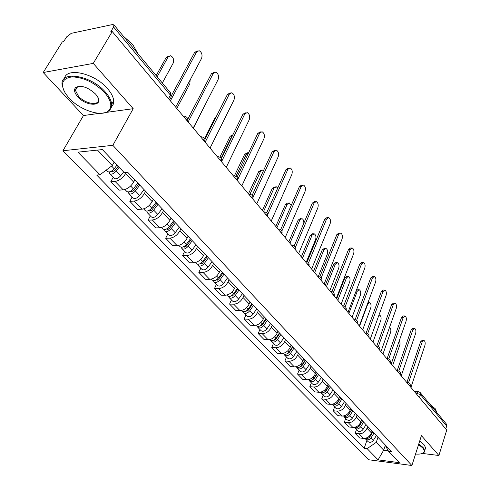 <?xml version="1.0" encoding="UTF-8"?>
<svg xmlns="http://www.w3.org/2000/svg" width="490" height="490" viewBox="0 0 490 490"><rect width="100%" height="100%" fill="white"/><g stroke="black" fill="none" stroke-linecap="round" stroke-linejoin="round"><path stroke-width="0.73" d="M93.265 63.388L43.212 72.514L83.459 115.542L62.941 150.742L368.554 459.736L411.888 465.5L112.853 145.322L133.2 108.688L93.265 63.388L112.228 31.556L446.733 430.055L438.905 455.492L421.425 435.653L411.888 465.5M43.212 72.514L62.297 41.883L63.694 41.595L66.603 36.922L71.27 33.326L112.424 24.567L113.925 24.868L170.618 92.935L170.44 95.121L113.594 27.03L113.925 24.868M419.489 397.604L420.463 394.622L420.181 392.557L446.359 423.991L446.672 426.018L420.463 394.622L415.514 392.864M445.778 428.922L446.672 426.018M422.27 453.428L438.905 455.492M113.594 27.03L110.709 31.868L112.228 31.556M126.138 172.566L125.593 173.576C122.794 178.054 119.291 180.669 115.083 181.429L110.777 181.759L118.929 190.151L123.223 189.851C127.418 189.128 130.897 186.537 133.654 182.084L134.836 179.861M113.19 177.337L110.777 181.759M145.579 191.229L144.421 193.44C141.72 197.868 138.278 200.422 134.101 201.102L129.813 201.359L137.635 209.414L141.916 209.187C146.081 208.538 149.499 206.014 152.157 201.604L153.297 199.399M132.129 196.98L129.813 201.359M163.611 210.32L162.502 212.513C159.893 216.892 156.512 219.385 152.359 219.998L148.096 220.175L155.612 227.917L159.869 227.764C164.009 227.182 167.36 224.714 169.932 220.353L171.022 218.173M150.32 215.839L148.096 220.175M180.939 228.665L179.873 230.833C177.349 235.169 174.03 237.607 169.907 238.146L165.663 238.263L172.89 245.704L177.123 245.619C181.233 245.104 184.528 242.685 187.015 238.373L188.062 236.211M167.8 233.963L165.663 238.263M197.599 246.305L196.576 248.454C194.138 252.742 190.873 255.125 186.782 255.609L182.556 255.657L189.514 262.824L193.721 262.793C197.801 262.334 201.047 259.976 203.448 255.707L204.459 253.569M184.614 251.401L182.556 255.657M213.634 263.283L212.648 265.409C210.29 269.653 207.08 271.981 203.019 272.403L198.824 272.403L205.518 279.3L209.702 279.325C213.75 278.926 216.941 276.611 219.269 272.391L220.237 270.272M200.802 268.183L198.824 272.403M229.081 279.631L228.126 281.738C225.841 285.933 222.687 288.218 218.656 288.586L214.485 288.53L220.941 295.176L225.1 295.256C229.118 294.907 232.248 292.64 234.508 288.469L235.439 286.368M216.396 284.353L214.485 288.53M243.965 295.39L243.046 297.479C240.829 301.626 237.724 303.861 233.724 304.18L229.583 304.076L235.806 310.482L239.941 310.605C243.922 310.305 247.009 308.094 249.196 303.965L250.096 301.883M231.427 299.935L229.583 304.076M258.316 310.587L257.428 312.651C255.284 316.754 252.228 318.941 248.259 319.217L244.143 319.063L250.151 325.25L254.255 325.421C258.206 325.164 261.243 322.996 263.363 318.91L264.233 316.852M245.919 314.972L244.143 319.063M272.164 325.25L271.313 327.296C269.231 331.35 266.217 333.5 262.285 333.727L258.199 333.531L264 339.503L268.073 339.717C271.993 339.503 274.982 337.377 277.04 333.335L277.879 331.301M259.914 329.482L258.199 333.531M285.541 339.411L284.714 341.432C282.693 345.45 279.729 347.551 275.833 347.741L271.772 347.508L277.371 353.278L281.419 353.523C285.309 353.351 288.249 351.269 290.245 347.269L291.06 345.254M273.426 343.49L271.772 347.508M298.465 353.088L297.663 355.097C295.703 359.066 292.781 361.13 288.916 361.277L284.886 361.007L290.3 366.587L294.319 366.869C298.171 366.734 301.074 364.689 303.016 360.738L303.8 358.735M286.485 357.032L284.886 361.007M310.954 366.312L310.182 368.302C308.277 372.229 305.405 374.25 301.564 374.366L297.565 374.06L302.802 379.456L306.795 379.774C310.617 379.67 313.471 377.668 315.358 373.754L316.117 371.775M299.114 370.128L297.565 374.06M323.039 379.107L322.291 381.073C320.435 384.962 317.606 386.947 313.802 387.026L309.833 386.69L314.899 391.908L318.861 392.263C322.647 392.19 325.464 390.224 327.296 386.353L328.037 384.393M311.334 382.794L309.833 386.69M334.737 391.492L334.015 393.433C332.208 397.28 329.415 399.228 325.648 399.283L321.703 398.915L326.616 403.968L330.542 404.348C334.296 404.305 337.071 402.376 338.86 398.548L339.57 396.606M323.155 395.056L321.703 398.915M346.062 403.478L345.358 405.408C343.6 409.211 340.85 411.122 337.114 411.147L333.2 410.749L337.959 415.649L341.855 416.053C345.579 416.041 348.317 414.142 350.05 410.357L350.742 408.44M334.609 406.933L333.2 410.749M357.032 415.091L356.353 417.002C354.638 420.769 351.93 422.643 348.225 422.643L344.341 422.221L348.954 426.968L352.825 427.396C356.512 427.415 359.207 425.547 360.903 421.798L361.571 419.899M345.707 418.435L344.341 422.221M367.665 426.355L367.01 428.242C365.338 431.966 362.667 433.815 358.992 433.785L355.14 433.338L359.611 437.944L363.451 438.397C367.114 438.434 369.766 436.602 371.42 432.897L372.069 431.01M356.463 429.589L355.14 433.338M97.486 150.093L112.259 165.583L114.201 162.043M112.259 165.583L99.997 174.765L77.953 152.163L102.379 149.579L124.325 172.719L127.81 172.425L391.608 451.7L388.558 451.315L399.326 462.67L378.084 459.859L367.132 448.632L376.247 442.348L383.688 450.157L388.233 450.72M99.997 174.765L96.677 175.046L364.18 448.258L367.132 448.632M62.941 150.742L112.853 145.322M83.459 115.542L99.642 113.313M106.446 112.375L133.2 108.688M385.293 445.386L383.688 450.157L378.084 459.859M377.98 437.27L376.247 442.348M366.9 440.412L364.18 448.258M384.797 444.485L388.558 451.315M171.512 95.47L194.689 52.289L197.421 50.966M175.696 107.163L201.574 58.377C202.633 54.843 201.807 52.277 199.099 50.672L196.582 51.958L170.391 100.848M117.049 165.044L114.176 168.756C111.549 171.623 109.344 172.541 107.567 171.512L106.214 170.11M162.337 82.988L173.135 63.222C174.207 59.768 173.374 57.263 170.636 55.707L168.095 56.981L157.168 76.783M118.182 166.239L114.813 170.594L111.647 171.904L111.475 171.151M119.168 167.28L116.302 170.979C113.68 173.846 111.481 174.758 109.705 173.723L109.374 171.959M123.615 171.972L120.773 175.665C118.17 178.513 115.971 179.42 114.188 178.378L109.705 173.723M156.175 75.595L166.288 57.299L168.946 56.007M187.799 119.174L211.404 73.721L214.204 72.361M193.219 128.037L218.087 79.601C219.104 76.146 218.326 73.653 215.753 72.116L213.285 73.427L188.123 121.973M204.906 139.209L227.483 94.331L230.337 92.941M210.051 148.09L233.969 100.009C234.949 96.64 234.214 94.215 231.77 92.739L229.351 94.074L205.157 142.259M137.782 182.978L133.329 188.815C130.769 191.639 128.588 192.515 126.8 191.449L124.932 189.52M176.798 108.48L189.826 83.882L190.145 79.919M138.805 184.062L133.88 190.53L130.75 191.792L130.548 191.241M139.803 185.122L135.375 190.953C132.815 193.771 130.64 194.64 128.846 193.575L128.454 191.951M144.066 189.63L139.662 195.443C137.12 198.248 134.952 199.118 133.151 198.04L128.846 193.575M156.041 202.309L151.716 208.066C149.217 210.847 147.067 211.686 145.254 210.59L143.613 208.887M193.348 128.196L206.284 102.588M156.971 203.295L151.539 210.363L149.781 211.141L148.899 210.498M157.988 204.367L153.676 210.118C151.183 212.893 149.034 213.732 147.227 212.629L146.792 211.129M162.08 208.703L157.798 214.436C155.318 217.199 153.174 218.025 151.361 216.923L147.227 212.629M69.145 98.159C80.219 110.483 102.392 117.502 108.737 110.587C112.48 106.336 111.12 100.358 104.652 92.653C94.693 82.669 83.876 77.414 72.214 76.887C62.175 78.265 59.97 83.87 65.593 93.694L69.145 98.159M63.639 90.154L62.12 84.911C59.725 70.168 91.109 75.099 105.381 92.096C109.239 96.481 111.334 100.548 111.677 104.297L111.279 107.757L109.546 110.477L106.342 112.412L101.963 113.245M77.818 96.812C74.4 92.904 73.659 89.823 75.601 87.581C81.132 84.88 87.79 87.042 95.562 94.062L97.081 95.985C104.584 106.526 86.779 107.108 77.818 96.812M79.754 86.252L76.428 87.496L75.411 90.393L78.529 96.273C85.205 103.935 99.347 106.214 98.398 99.384L97.804 97.198M123.425 36.272L132.802 44.651L137.935 53.692M64.466 78.522C66.346 66.848 94.656 73.286 107.433 88.543C111.273 92.935 113.355 97.008 113.686 100.769L113.264 104.272L111.487 107.022M415.557 454.022C419.587 454.359 422.27 453.869 423.587 452.546C424.622 451.351 424.291 449.777 422.588 447.829L418.583 444.553M418.76 443.983L423.097 447.48L424.714 450.579L424.113 452.319L422.466 453.342M430.318 404.734L435.334 408.832L436.841 412.562M428.873 402.994L432.198 405.99M419.679 441.104L424.003 444.614L425.62 447.725L425.093 449.379M221.29 158.576L242.954 114.164L245.851 112.749M226.233 167.372L249.257 119.658C250.2 116.363 249.502 114.005 247.181 112.584L244.81 113.943L221.566 161.688L220.886 160.279L219.079 158.852M237.013 177.282L257.856 133.268L260.79 131.828M241.809 185.924L263.981 138.578C264.888 135.356 264.233 133.066 262.015 131.7L259.7 133.072L237.748 179.536M252.13 195.345L272.22 151.679L275.184 150.222M256.803 203.785L278.179 156.825C279.049 153.67 278.424 151.435 276.311 150.118L274.045 151.514L253.061 197.225M173.583 220.88L169.381 226.564C166.943 229.302 164.811 230.104 162.992 228.983L161.553 227.489M174.422 221.774L169.369 228.536L167.635 229.479L166.557 228.977M175.451 222.864L171.267 228.536C168.829 231.268 166.704 232.07 164.885 230.943L164.419 229.541M179.389 227.029L175.224 232.689C172.805 235.408 170.685 236.198 168.86 235.065L164.885 230.943M204.538 138.499L215.079 117.563L216.451 116.253M190.451 238.74L186.365 244.351C183.983 247.04 181.876 247.811 180.044 246.666L178.795 245.368M232.836 134.909L231.935 136.012L221.082 158.246M191.21 239.543L186.065 246.421L184.577 247.132L183.554 246.733M192.252 240.645L188.178 246.243C185.802 248.932 183.695 249.704 181.864 248.553L181.38 247.242M196.037 244.651L191.988 250.237C189.624 252.914 187.523 253.673 185.692 252.522L181.864 248.553M219.9 157.192L230.171 136.196L232.885 134.805M206.682 255.921L202.707 261.458C200.379 264.11 198.297 264.851 196.459 263.681L195.381 262.567M248.693 152.617L246.476 154.013L235.898 176.308M207.362 256.644L202.572 263.228L201.121 264.079L199.932 263.804M208.415 257.758L204.446 263.283C202.125 265.935 200.049 266.67 198.205 265.494L197.709 264.263M212.06 261.611L208.115 267.13C205.806 269.763 203.73 270.492 201.892 269.316L198.205 265.494M234.41 175.861L244.724 154.172L247.628 152.745M266.676 212.795L286.068 169.43L289.051 167.96M271.246 221.002L291.868 174.416C292.708 171.329 292.12 169.148 290.098 167.88L287.881 169.295L267.748 214.412M222.313 272.471L218.436 277.934C216.164 280.55 214.106 281.26 212.262 280.066L211.349 279.122M263.577 170.459L262.756 169.993L260.509 171.384L249.943 194.273M222.919 273.108L218.626 279.171L215.716 280.237M223.979 274.235L220.12 279.692C217.848 282.301 215.79 283.006 213.946 281.817L213.444 280.654M227.489 277.953L223.648 283.392C221.394 285.995 219.342 286.693 217.499 285.499L213.946 281.817M248.448 193.832L258.769 171.518L261.697 170.079M280.684 229.645L299.433 186.561L301.601 185.134L302.434 185.085M285.18 237.595L305.08 191.394C305.889 188.368 305.331 186.243 303.402 185.024L301.234 186.451L281.86 231.066M237.374 288.414L233.595 293.81C231.372 296.383 229.338 297.062 227.489 295.856L226.729 295.072M277.726 188.074L276.262 186.757L274.057 188.16L263.467 211.729M237.907 288.984L233.73 294.962L230.937 296.058M238.979 290.117L235.218 295.507C232.995 298.073 230.962 298.753 229.112 297.54L228.61 296.444M242.366 293.7L238.624 299.072C236.413 301.632 234.385 302.305 232.536 301.093L229.112 297.54M262.358 210.412L272.33 188.27L275.282 186.819M294.19 245.937L312.338 203.105L314.464 201.666L315.352 201.623M298.618 253.606L317.839 207.797C318.623 204.826 318.09 202.756 316.246 201.574L314.121 203.019L295.452 247.181M251.897 303.788L248.216 309.117C246.035 311.652 244.026 312.308 242.17 311.083L241.558 310.446M291.183 205.512L289.308 202.952L287.152 204.373L276.917 227.752M252.368 304.29L248.289 310.195L245.625 311.315M253.446 305.429L249.778 310.752C247.603 313.282 245.594 313.937 243.738 312.712L243.236 311.671M256.711 308.884L253.061 314.194C250.898 316.712 248.896 317.361 247.04 316.136L243.738 312.712M275.803 226.423L285.437 204.459L287.599 203.038L288.402 203.001M307.218 261.678L324.803 219.091L326.885 217.633L327.822 217.597M311.597 269.065L330.168 223.642C330.921 220.733 330.419 218.705 328.655 217.566L326.579 219.024L308.553 262.775M265.905 318.623L262.315 323.884C260.184 326.383 258.193 327.014 256.344 325.776L255.86 325.274M266.205 318.941L265.892 319.688M303.818 223.213C303.953 220.812 303.322 219.281 301.926 218.614L299.813 220.041L289.915 243.236M266.321 319.057L262.34 324.895L259.81 326.022M267.405 320.209L263.822 325.458C261.697 327.957 259.706 328.582 257.856 327.345L257.348 326.358M270.554 323.541L266.995 328.784C264.882 331.271 262.897 331.889 261.041 330.652L257.856 327.345M288.788 241.895L298.11 220.108L300.223 218.675L301.081 218.644M319.805 276.905L336.857 234.545L338.89 233.075L339.876 233.05M324.135 284.004L342.087 238.961C342.816 236.107 342.339 234.128 340.648 233.026L338.615 234.496L321.201 277.867M331.963 291.636L348.519 249.49L350.509 248.014L351.532 247.995M336.25 298.441L353.621 253.783C354.325 250.978 353.866 249.049 352.249 247.983L350.264 249.465L333.408 292.475M343.723 305.895L359.801 263.957L361.749 262.469L362.814 262.462M347.974 312.4L364.787 268.128C365.466 265.378 365.032 263.485 363.476 262.456L361.534 263.945L345.211 306.624M355.097 319.707L370.728 277.965L372.633 276.464L373.729 276.47M359.311 325.911L375.597 282.026C376.259 279.318 375.836 277.469 374.342 276.47L372.443 277.971L356.622 320.319M366.116 333.059L381.318 291.538L383.174 290.025L384.301 290.043M370.293 338.988L386.071 295.488C386.708 292.83 386.31 291.017 384.877 290.049L383.015 291.562L367.665 333.598M376.779 346.026L391.577 304.688L393.397 303.175L394.548 303.2M380.926 351.661L396.226 308.535C396.845 305.925 396.459 304.149 395.081 303.212L393.262 304.731L378.366 346.461M279.435 332.943L275.931 338.137C273.843 340.605 271.877 341.212 270.021 339.962L269.665 339.595M279.557 333.077L278.926 334.603M306.55 261.458L315.597 239.579C316.338 236.774 315.848 234.839 314.127 233.761L312.057 235.2L302.483 258.206M279.79 333.323L275.907 339.08L273.512 340.219M280.88 334.474L277.389 339.662C275.307 342.124 273.334 342.724 271.485 341.475L270.982 340.538M283.924 337.696L280.452 342.871C278.375 345.321 276.415 345.922 274.565 344.666L271.485 341.475M301.35 256.858L310.366 235.249L312.436 233.804L313.343 233.779M292.506 346.779L289.082 351.912C287.036 354.337 285.088 354.925 283.238 353.664L283 353.419M292.358 347L291.562 348.972M318.212 276.721L327.332 254.114C328.049 251.364 327.583 249.465 325.936 248.418L323.915 249.876L314.641 272.691M292.812 347.104L289.02 352.794L286.76 353.933M293.902 348.261L290.49 353.382C288.451 355.807 286.503 356.389 284.653 355.127L284.157 354.233M296.842 351.373L293.449 356.487C291.421 358.901 289.48 359.476 287.63 358.215L284.653 355.127M313.502 271.338L322.236 249.9L324.257 248.448L325.207 248.43M305.135 360.156L301.797 365.221C299.794 367.616 297.865 368.18 296.015 366.912L295.887 366.777M304.455 361.191L303.812 362.827M329.807 290.76L338.706 268.189C339.399 265.488 338.951 263.632 337.365 262.622L335.387 264.086L326.407 286.711M305.393 360.426L301.687 366.048L299.58 367.182M306.489 361.583L303.157 366.649C301.154 369.037 299.231 369.601 297.381 368.327L296.891 367.476M309.337 364.597L306.017 369.644C304.027 372.026 302.11 372.584 300.26 371.316L297.381 368.327M325.268 285.352L333.727 264.092L335.705 262.628L336.691 262.622M317.355 373.092L314.09 378.096C312.124 380.461 310.219 381.006 308.375 379.726L308.345 379.695M316.197 374.868L315.689 376.198M341.101 304.217L349.725 281.83C350.393 279.178 349.97 277.358 348.445 276.378L346.51 277.848L337.806 300.29M317.569 373.313L313.943 378.868L311.983 379.989M318.665 374.476L315.407 379.474C313.447 381.833 311.542 382.378 309.692 381.098L309.214 380.277M321.416 377.392L318.175 382.378C316.221 384.73 314.323 385.263 312.479 383.982L309.692 381.098M336.661 298.925L344.856 277.842L346.798 276.372L347.82 276.372M329.182 385.612L325.985 390.555C324.117 392.845 322.255 393.39 320.399 392.196M327.596 388.062L327.204 389.109M352.047 317.251L360.407 295.054C361.057 292.444 360.646 290.662 359.182 289.713L357.29 291.195L348.849 313.447M329.347 385.789L325.807 391.271L324 392.374M330.444 386.947L327.259 391.89C325.336 394.217 323.455 394.738 321.612 393.452L321.14 392.668M333.114 389.771L329.942 394.695C328.024 397.016 326.15 397.531 324.307 396.251L321.612 393.452M356.512 289.909L358.6 289.706M340.63 397.727L337.506 402.615C335.742 404.813 333.935 405.371 332.079 404.293M338.67 400.796L338.382 401.579M362.655 329.893L370.765 307.879C371.396 305.313 371.01 303.567 369.595 302.649L367.745 304.137L359.562 326.205M340.758 397.862L337.291 403.282L335.644 404.354M341.855 399.025L338.737 403.907C336.851 406.204 334.988 406.706 333.151 405.42L332.685 404.666M344.439 401.757L341.334 406.627C339.46 408.917 337.598 409.413 335.76 408.127L333.151 405.42M367.959 302.606L369.056 302.636M387.118 358.594L401.531 317.447L403.307 315.921L404.483 315.958M391.234 363.941L406.075 321.195C406.676 318.623 406.308 316.883 404.979 315.977L403.203 317.502L388.729 358.943M351.722 409.469L348.66 414.301C347 416.408 345.248 416.978 343.398 416.01M349.425 413.101L349.229 413.646M372.945 342.155L380.822 320.325C381.428 317.802 381.061 316.093 379.701 315.199L378.88 315.309M351.808 409.567L348.421 414.92L346.938 415.955M352.91 410.73L349.86 415.551C348.004 417.817 346.161 418.301 344.329 417.008L343.87 416.286M355.409 413.376L352.371 418.191C350.528 420.445 348.69 420.928 346.859 419.63L344.329 417.008M397.151 370.752L411.184 329.825L412.923 328.294L414.117 328.343M401.23 375.848L415.63 333.476C416.212 330.946 415.863 329.243 414.583 328.355L412.843 329.893L398.774 371.046M362.471 420.849L359.476 425.626C357.908 427.648 356.212 428.229 354.38 427.36M359.874 424.989L359.758 425.314M382.935 354.056L390.579 332.41C391.173 329.96 390.824 328.288 389.538 327.387M362.52 420.904L359.201 426.202L357.902 427.182M363.623 422.068L360.634 426.839C358.815 429.075 356.996 429.54 355.164 428.242L354.717 427.55M366.048 424.64L363.072 429.393C361.265 431.623 359.446 432.088 357.62 430.79L355.164 428.242M406.89 382.543L420.555 341.836L422.257 340.299L423.47 340.36M410.932 387.406L424.91 345.395C425.467 342.908 425.136 341.236 423.899 340.379L422.202 341.916L408.519 382.788M372.89 431.886L369.962 436.602C368.486 438.55 366.845 439.132 365.032 438.36M392.637 365.607L400.06 344.145L399.656 339.68M372.915 431.904L369.662 437.141L368.554 438.048M374.011 433.068L371.083 437.778C369.301 439.989 367.494 440.443 365.675 439.138L365.234 438.47M376.363 435.561L373.454 440.259C371.671 442.458 369.877 442.911 368.051 441.606L365.675 439.138M410.265 386.616L410.032 385.777L408.795 384.858M400.404 374.862L400.152 373.993L398.885 373.049M390.23 362.741L389.954 361.841L388.662 360.873M379.732 350.24L379.438 349.303L378.115 348.31M368.897 337.328L368.578 336.354L367.224 335.338M357.706 323.994L357.363 322.984L355.973 321.936M346.136 310.213L345.775 309.166L344.348 308.088M334.174 295.966L333.788 294.876L332.33 293.767M321.801 281.223L321.385 280.09L319.89 278.945M308.994 265.966L308.547 264.784L307.016 263.608M295.727 250.157L295.25 248.932L293.675 247.713M281.977 233.779L281.462 232.493L279.845 231.243M267.712 216.788L267.166 215.447L265.507 214.155M252.907 199.154L252.326 197.758L250.617 196.423M237.534 180.835L236.909 179.383L235.157 177.999M204.936 142.002L204.22 140.41L202.364 138.933M183.174 116.075L184.105 116.106C187.058 116.645 188.234 118.396 187.639 121.373L186.874 119.725L184.957 118.194M416.371 393.887L416.678 392.962L418.264 391.492L420.181 392.557M371.42 432.897L367.01 428.242M360.903 421.798L356.353 417.002M350.05 410.357L345.358 405.408M338.86 398.548L334.015 393.433M327.296 386.353L322.291 381.073M315.358 373.754L310.182 368.302M303.016 360.738L297.663 355.097M290.245 347.269L284.714 341.432M277.04 333.335L271.313 327.296M263.363 318.91L257.428 312.651M249.196 303.965L243.046 297.479M234.508 288.469L228.126 281.738M219.269 272.391L212.648 265.409M203.448 255.707L196.576 248.454M187.015 238.373L179.873 230.833M169.932 220.353L162.502 212.513M152.157 201.604L144.421 193.44M133.654 182.084L125.593 173.576M352.825 427.396L348.225 422.643M341.855 416.053L337.114 411.147M330.542 404.348L325.648 399.283M318.861 392.263L313.802 387.026M306.795 379.774L301.564 374.366M294.319 366.869L288.916 361.277M281.419 353.523L275.833 347.741M268.073 339.717L262.285 333.727M254.255 325.421L248.259 319.217M239.941 310.605L233.724 304.18M225.1 295.256L218.656 288.586M209.702 279.325L203.019 272.403M193.721 262.793L186.782 255.609M177.123 245.619L169.907 238.146M159.869 227.764L152.359 219.998M141.916 209.187L134.101 201.102M123.223 189.851L115.083 181.429M363.451 438.397L358.992 433.785M221.56 161.804L221.56 161.712C222.105 158.913 220.99 157.247 218.221 156.72L217.284 156.708M200.569 136.802L201.506 136.82C204.367 137.353 205.512 139.062 204.936 141.947L204.918 141.978M233.35 175.855L234.287 175.849C236.976 176.375 238.06 177.999 237.534 180.724L237.503 180.798M248.81 194.267L249.741 194.254C252.356 194.775 253.416 196.361 252.914 199.014L252.871 199.105M263.694 211.999L264.618 211.974C267.166 212.495 268.195 214.044 267.718 216.629L267.669 216.733M278.063 229.075L278.951 229.05C281.432 229.565 282.442 231.084 281.983 233.601L281.928 233.724M291.862 245.557L292.769 245.508C295.188 246.029 296.18 247.511 295.733 249.974L295.678 250.102M305.209 261.452L306.103 261.391C308.467 261.905 309.435 263.363 309.006 265.764L308.945 265.911M318.084 276.795L318.972 276.728C321.281 277.236 322.23 278.669 321.82 281.015L321.759 281.168M330.53 291.617L331.399 291.538C333.659 292.046 334.59 293.449 334.198 295.746L334.131 295.911M342.553 305.944L343.41 305.852C345.622 306.36 346.54 307.738 346.161 309.986L346.093 310.164M354.184 319.799L355.03 319.701C357.192 320.203 358.092 321.562 357.731 323.761L357.663 323.945M365.436 333.206L366.269 333.096C368.394 333.598 369.276 334.933 368.927 337.096L368.86 337.285M376.332 346.185L377.153 346.069C379.236 346.571 380.105 347.882 379.768 350.001L379.701 350.197M386.886 358.76L387.694 358.631C389.734 359.133 390.591 360.426 390.273 362.502L390.199 362.704M397.114 370.948L397.911 370.808C399.913 371.31 400.759 372.578 400.446 374.617L400.379 374.832M407.031 382.764L407.815 382.61C409.781 383.113 410.614 384.362 410.314 386.371L410.246 386.586M170.606 98.098L171.255 96.885L170.44 95.121L168.542 98.649M196.582 51.958L194.689 52.289M114.176 168.756L111.61 166.067M113.215 171.904L112.1 170.74M120.773 175.665L116.302 170.979M166.288 57.299L168.095 56.981M213.285 73.427L211.404 73.721M229.351 94.074L227.483 94.331M133.329 188.815L130.634 185.992M132.306 191.817L131.302 190.763M139.662 195.443L135.375 190.953M151.716 208.066L149.223 205.457M150.644 210.933L149.732 209.983M157.798 214.436L153.676 210.118M244.81 113.943L242.954 114.164M259.7 133.072L257.856 133.268M274.045 151.514L272.22 151.679M169.381 226.564L167.078 224.157M168.26 229.302L167.439 228.45M175.224 232.689L171.267 228.536M215.079 117.563L215.845 117.471M186.365 244.351L184.24 242.127M185.196 246.96L184.461 246.201M191.988 250.237L188.178 246.243M230.171 136.196L231.935 136.012M202.707 261.458L200.747 259.412M201.494 263.957L200.845 263.277M208.115 267.13L204.446 263.283M244.724 154.172L246.476 154.013M287.881 169.295L286.068 169.43M218.436 277.934L216.635 276.048M217.193 280.323L216.611 279.723M223.648 283.392L220.12 279.692M258.769 171.518L260.509 171.384M301.234 186.451L299.433 186.561M233.595 293.81L231.942 292.077M232.315 296.101L231.807 295.568M238.624 299.072L235.218 295.507M272.33 188.27L274.057 188.16M314.121 203.019L312.338 203.105M248.216 309.117L246.697 307.524M246.905 311.309L246.458 310.844M253.061 314.194L249.778 310.752M285.437 204.459L287.152 204.373M326.579 219.024L324.803 219.091M262.315 323.884L260.925 322.426M260.98 325.985L260.594 325.58M266.995 328.784L263.822 325.458M298.11 220.108L299.813 220.041M338.615 234.496L336.857 234.545M350.264 249.465L348.519 249.49M361.534 263.945L359.801 263.957M372.443 277.971L370.728 277.965M383.015 291.562L381.318 291.538M393.262 304.731L391.577 304.688M275.931 338.137L274.657 336.808M274.572 340.158L274.241 339.815M280.452 342.871L277.389 339.662M310.366 235.249L312.057 235.2M289.082 351.912L287.924 350.699M293.449 356.487L290.49 353.382M322.236 249.9L323.915 249.876M301.797 365.221L300.744 364.119M306.017 369.644L303.157 366.649M333.727 264.092L335.387 264.086M314.09 378.096L313.135 377.098M318.175 382.378L315.407 379.474M344.856 277.842L346.51 277.848M325.985 390.555L325.127 389.654M329.942 394.695L327.259 391.89M356.034 291.176L357.29 291.195M337.506 402.615L336.734 401.812M341.334 406.627L338.737 403.907M367.396 304.131L367.745 304.137M403.203 317.502L401.531 317.447M348.66 414.301L347.974 413.578M352.371 418.191L349.86 415.551M412.843 329.893L411.184 329.825M359.476 425.626L358.864 424.983M363.072 429.393L360.634 426.839M422.202 341.916L420.555 341.836M369.962 436.602L369.423 436.045M373.454 440.259L371.083 437.778M330.756 291.526L330.45 291.526M342.822 305.84L342.455 305.827M354.484 319.682L354.068 319.664M365.767 333.071L365.307 333.053M376.688 346.044L376.185 346.014M387.259 358.607L386.726 358.57M397.506 370.777L396.943 370.74M407.441 382.586L406.847 382.537M169.62 99.929L171.255 96.885L170.618 92.935M414.075 391.149L417.915 391.461M108.737 110.587L109.546 110.477M76.428 87.496L75.601 87.581M75.411 90.393L77.585 86.742M113.686 100.769L111.677 104.297M423.587 452.546L424.113 452.319M436.86 412.078L436.743 412.445M425.62 447.725L424.714 450.579"/></g></svg>
